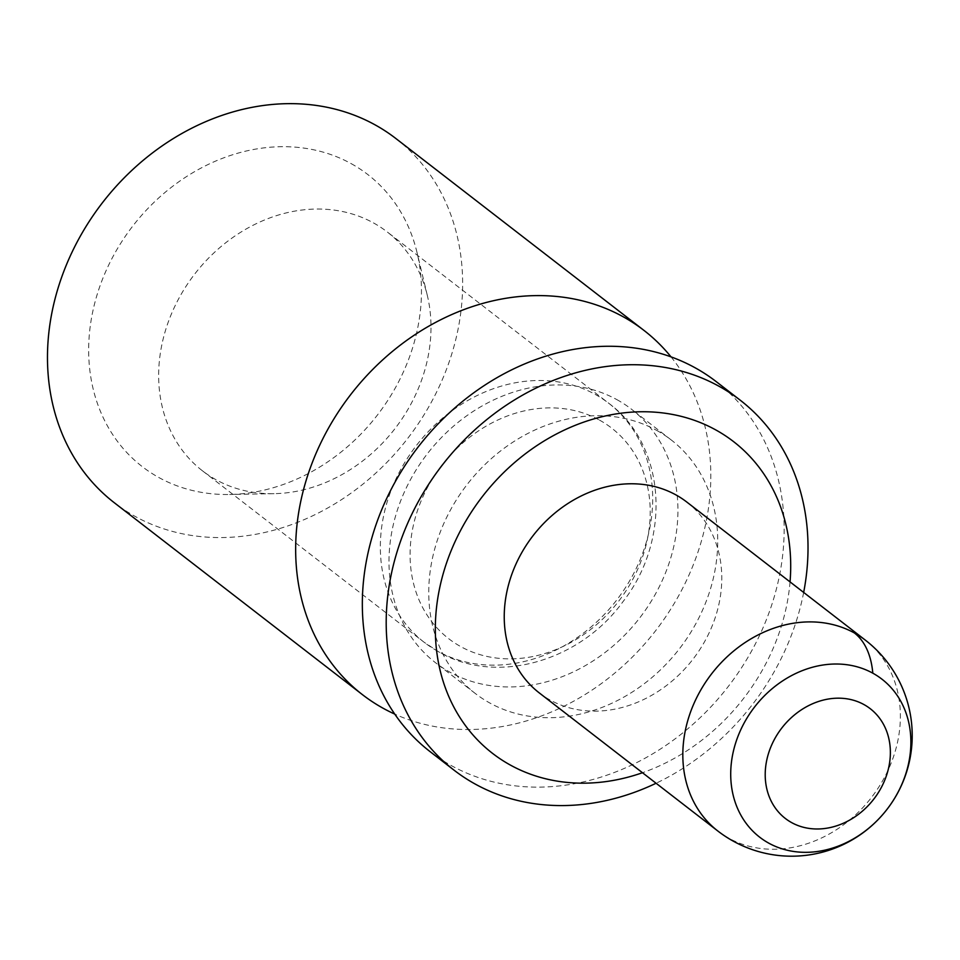 <?xml version="1.0" encoding="UTF-8"?>
<svg xmlns="http://www.w3.org/2000/svg" width="960" height="960" viewBox="0 0 960 960"><rect width="100%" height="100%" fill="white"/><g stroke="black" fill="none" stroke-linecap="round" stroke-linejoin="round"><path stroke-width="0.72" stroke-dasharray="4.8 3.6" d="M686.808 502.056A120.612 101.04 -52.3 0 1 697.56 652.944A120.612 101.04 -52.3 0 1 550.212 700.08A120.612 101.04 -52.3 0 1 539.22 692.868M373.452 222.9A150.996 126.492 -52.3 0 1 387.204 231.924A150.996 126.492 -52.3 0 1 427.332 295.488A150.996 126.492 -52.3 0 1 274.056 493.668A150.996 126.492 -52.3 0 1 216.204 479.832A150.996 126.492 -52.3 0 1 202.452 470.808A150.996 126.492 -52.3 0 1 188.976 281.904A150.996 126.492 -52.3 0 1 373.452 222.9M351.132 163.62A184.512 154.572 -52.3 0 1 416.976 252.324A184.512 154.572 -52.3 0 1 229.668 494.484A184.512 154.572 -52.3 0 1 158.976 477.588A184.512 154.572 -52.3 0 1 119.184 245.772A184.512 154.572 -52.3 0 1 351.132 163.62M395.88 138.528A230.184 192.828 -52.3 0 1 416.412 426.492A230.184 192.828 -52.3 0 1 135.204 516.444A230.184 192.828 -52.3 0 1 114.228 502.68M671.016 356.88A230.184 192.828 -52.3 0 1 655.764 630.528A230.184 192.828 -52.3 0 1 394.74 714.096M616.884 399.636A160.212 134.208 -52.3 0 1 631.476 409.212A160.212 134.208 -52.3 0 1 645.768 609.636A160.212 134.208 -52.3 0 1 450.048 672.24A160.212 134.208 -52.3 0 1 435.456 662.664A160.212 134.208 -52.3 0 1 421.164 462.24A160.212 134.208 -52.3 0 1 616.884 399.636M656.664 430.392A160.212 134.208 -52.3 0 1 671.256 439.98A160.212 134.208 -52.3 0 1 685.548 640.404A160.212 134.208 -52.3 0 1 489.828 703.008A160.212 134.208 -52.3 0 1 475.224 693.432A160.212 134.208 -52.3 0 1 460.932 492.996A160.212 134.208 -52.3 0 1 656.664 430.392M716.316 381.708A233.868 195.912 -52.3 0 1 737.184 674.28A233.868 195.912 -52.3 0 1 451.464 765.672A233.868 195.912 -52.3 0 1 430.164 751.692M803.664 592.44A233.868 195.912 -52.3 0 1 656.076 783.252M790.044 581.904A197.04 165.06 -52.3 0 1 642.468 772.728M865.392 640.176A120.612 101.04 -52.3 0 1 876.144 791.076A120.612 101.04 -52.3 0 1 728.796 838.2A120.612 101.04 -52.3 0 1 717.804 830.988M599.472 420.096A133.14 111.528 -52.3 0 1 628.188 587.376A133.14 111.528 -52.3 0 1 460.824 646.644A133.14 111.528 -52.3 0 1 432.108 479.376A133.14 111.528 -52.3 0 1 599.472 420.096M595.14 394.356A150.996 126.492 -52.3 0 1 608.892 403.38A150.996 126.492 -52.3 0 1 622.368 592.284A150.996 126.492 -52.3 0 1 437.892 651.3A150.996 126.492 -52.3 0 1 424.128 642.264A150.996 126.492 -52.3 0 1 410.664 453.36A150.996 126.492 -52.3 0 1 595.14 394.356M202.452 470.808L424.128 642.264L439.296 652.224C497.256 685.608 580.236 661.032 622.932 601.728C671.328 540.192 666.708 446.016 608.892 403.38L387.204 231.924M427.332 295.488L416.976 252.324M274.056 493.668L229.668 494.484M671.256 439.98L631.476 409.212M475.224 693.432L435.456 662.664"/><path stroke-width="1.44" d="M675.816 494.844A120.612 101.04 -52.3 0 1 686.808 502.056L865.392 640.176A120.612 101.04 -52.3 0 0 854.4 632.964A120.612 101.04 -52.3 0 0 707.04 680.1A120.612 101.04 -52.3 0 0 717.804 830.988L539.22 692.868A120.612 101.04 -52.3 0 1 528.456 541.98A120.612 101.04 -52.3 0 1 675.816 494.844M394.74 714.096A230.184 192.828 -52.3 0 1 383.388 708.396A230.184 192.828 -52.3 0 1 362.412 694.632L114.228 502.68A230.184 192.828 -52.3 0 1 93.696 214.716A230.184 192.828 -52.3 0 1 374.904 124.764A230.184 192.828 -52.3 0 1 395.88 138.528L644.064 330.48A230.184 192.828 -52.3 0 1 671.016 356.88M362.412 694.632A230.184 192.828 -52.3 0 1 341.88 406.668A230.184 192.828 -52.3 0 1 623.088 316.716A230.184 192.828 -52.3 0 1 644.064 330.48M656.076 783.252A233.868 195.912 -52.3 0 1 475.332 784.128A233.868 195.912 -52.3 0 1 454.02 770.148L430.164 751.692A233.868 195.912 -52.3 0 1 409.296 459.12A233.868 195.912 -52.3 0 1 695.016 367.728A233.868 195.912 -52.3 0 1 716.316 381.708L740.184 400.164A233.868 195.912 -52.3 0 1 803.664 592.44M454.02 770.148A233.868 195.912 -52.3 0 1 433.164 477.576A233.868 195.912 -52.3 0 1 718.872 386.184A233.868 195.912 -52.3 0 1 740.184 400.164M642.468 772.728A197.04 165.06 -52.3 0 1 510.42 765.096A197.04 165.06 -52.3 0 1 467.916 517.548A197.04 165.06 -52.3 0 1 715.608 429.828A197.04 165.06 -52.3 0 1 790.044 581.904M872.808 673.176A99.888 83.688 -52.3 0 1 894.36 798.684A99.888 83.688 -52.3 0 1 768.78 843.156A99.888 83.688 -52.3 0 1 747.24 717.648A99.888 83.688 -52.3 0 1 872.808 673.176A120.612 65.316 -61.2 0 0 854.4 632.964M863.916 704.544A69.396 58.128 -52.3 0 1 878.892 791.724A69.396 58.128 -52.3 0 1 791.652 822.612A69.396 58.128 -52.3 0 1 776.688 735.432A69.396 58.128 -52.3 0 1 863.916 704.544M717.804 830.988A120.612 120.612 0 0 0 892.428 801.768A120.612 120.612 0 0 0 865.392 640.176"/></g></svg>
